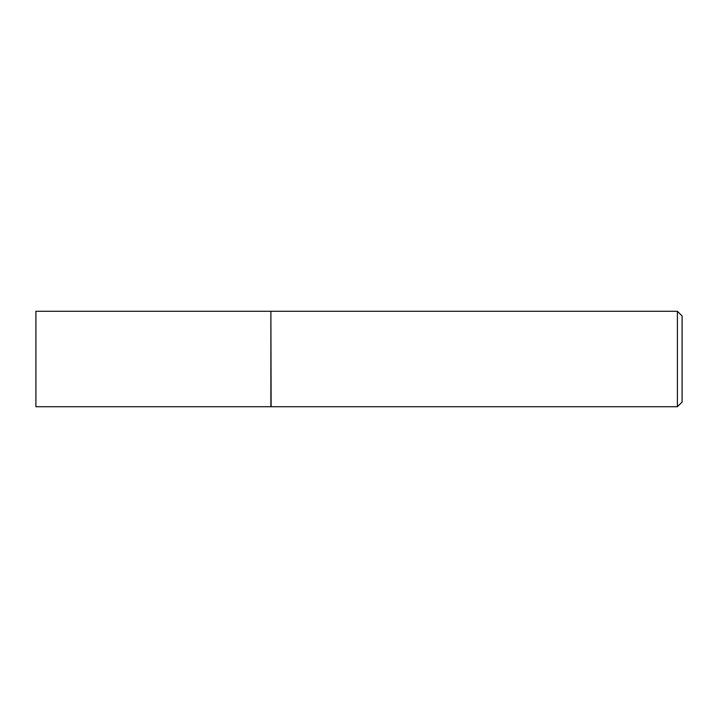 <?xml version="1.0" encoding="UTF-8"?>
<svg xmlns="http://www.w3.org/2000/svg" width="718" height="718" viewBox="0 0 718 718"><rect width="100%" height="100%" fill="white"/><g stroke="black" fill="none" stroke-linecap="round" stroke-linejoin="round"><path stroke-width="1.08" d="M35.9 359L35.9 406.729L270.883 406.729L270.883 311.271L35.9 311.271L35.9 359M270.883 311.513L271.117 406.729L677.397 406.729L677.397 311.271L682.1 315.974L682.1 402.026L677.397 406.729M271.117 311.271L677.397 311.271"/></g></svg>
